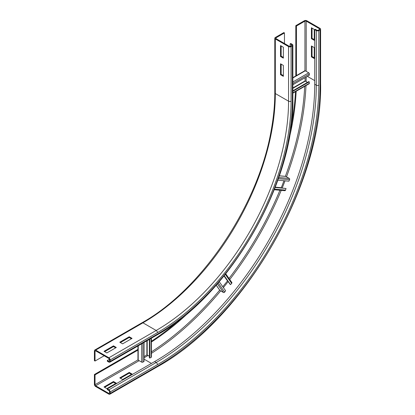 <?xml version="1.0" encoding="UTF-8"?>
<svg xmlns="http://www.w3.org/2000/svg" width="415" height="415" viewBox="0 0 415 415"><rect width="100%" height="100%" fill="white"/><g stroke="black" fill="none" stroke-linecap="round" stroke-linejoin="round"><path stroke-width="0.62" d="M132.069 338.386L122.612 343.848L119.774 342.209L129.231 336.747L132.069 338.386M131.436 338.749L129.231 337.478L120.402 342.572M129.231 336.747L129.231 337.478M116.309 347.485L106.852 352.942L104.015 351.308L113.471 345.845L116.309 347.485M115.676 347.848L113.471 346.577L104.642 351.671M113.471 345.845L113.471 346.577M280.519 74.705L280.519 63.785L283.357 65.425L283.357 76.344L280.519 74.705L281.152 74.342L283.357 75.613M281.152 64.149L281.152 74.342M107.324 361.226L108.901 362.134A1.785 1.027 -120 0 0 109.793 362.222A1.785 1.027 -120 0 0 110.162 361.408L110.162 359.95A1.785 1.027 -120 0 0 108.901 357.766L95.663 350.125A1.785 1.027 -120 0 0 94.77 350.037A1.785 1.027 -120 0 0 94.402 350.851L94.402 360.677L95.03 361.045L95.03 351.214A0.892 0.514 60 0 1 95.217 350.81A0.892 0.514 60 0 1 95.663 350.851L108.901 358.493A0.892 0.514 60 0 1 109.529 359.587L109.529 361.04A0.892 0.514 60 0 1 109.347 361.449A0.892 0.514 60 0 1 108.901 361.408L107.324 360.495L107.324 361.226M109.477 359.255L107.324 360.495M104.17 355.764L95.03 361.045M280.519 56.507L280.519 45.588L283.357 47.227L283.357 58.147L280.519 56.507L281.152 56.144L283.357 57.415M281.152 45.951L281.152 56.144M284.462 32.941L283.829 32.578L275.321 37.49A1.785 1.027 0 0 0 274.797 38.222A1.785 1.027 0 0 0 275.321 38.948L288.56 46.589A1.785 1.027 0 0 0 291.081 46.589L292.342 45.863A1.785 1.027 0 0 0 292.86 45.136A1.785 1.027 0 0 0 292.342 44.405L290.765 43.497L290.132 43.86L291.709 44.768A0.892 0.514 180 0 1 291.973 45.136A0.892 0.514 180 0 1 291.709 45.5L290.448 46.226A0.892 0.514 180 0 1 289.188 46.226L275.949 38.585A0.892 0.514 180 0 1 275.69 38.222A0.892 0.514 180 0 1 275.949 37.853L284.462 32.941L284.462 43.497M290.132 46.345L290.132 43.86M122.612 379.512L119.774 377.873L129.231 372.416L132.069 374.055L122.612 379.512M131.436 374.418L129.231 373.142L120.402 378.241M129.231 372.416L129.231 373.142M106.852 388.611L104.015 386.972L113.471 381.515L116.309 383.154L106.852 388.611M115.676 383.517L113.471 382.241L104.642 387.34M113.471 381.515L113.471 382.241M314.243 47.59L314.243 58.51L311.411 56.871L311.411 45.956L314.243 47.59M312.038 46.319L312.038 56.507L314.243 57.784M311.411 56.871L312.038 56.507M137.951 349.363L94.402 374.506L94.402 384.337A1.785 1.027 -120 0 0 95.663 386.521L108.901 394.162A1.785 1.027 -120 0 0 109.793 394.25A1.785 1.027 -120 0 0 110.162 393.436L110.162 391.978A1.785 1.027 -120 0 0 108.901 389.794L107.324 388.886L107.324 389.612L108.901 390.52A0.892 0.514 60 0 1 109.529 391.615L109.529 393.067A0.892 0.514 60 0 1 109.347 393.477A0.892 0.514 60 0 1 108.901 393.436L95.663 385.789A0.892 0.514 60 0 1 95.03 384.7L95.03 374.875L94.402 374.506M138.211 349.944L95.03 374.875M154.603 361.589L156.18 362.497A1.785 1.027 60 0 1 157.441 364.681A228.219 131.763 -60 0 0 318.813 85.168A1.785 1.027 180 0 1 316.292 85.168L314.72 84.261A226.44 130.735 -60 0 1 154.603 361.589L107.324 388.886M314.243 29.392L314.243 40.312L311.411 38.673L311.411 27.758L314.243 29.392M312.038 28.121L312.038 38.31L314.243 39.586M311.411 38.673L312.038 38.31M295.501 91.653A217.968 125.844 -60 0 1 290.816 128.064M180.587 318.985A217.968 125.844 -60 0 1 151.397 341.249M296.17 91.269A217.968 125.844 -60 0 1 288.632 141.043M190.734 310.607A217.968 125.844 -60 0 1 151.397 342.022M296.44 75.888L296.44 26.026L304.947 21.113A0.892 0.514 180 0 1 306.208 21.113L319.446 28.754A0.892 0.514 180 0 1 319.706 29.123A0.892 0.514 180 0 1 319.446 29.486L318.186 30.212A0.892 0.514 180 0 1 316.925 30.212L315.348 29.304L314.72 29.667L316.292 30.575A1.785 1.027 0 0 0 318.813 30.575L320.079 29.849A1.785 1.027 0 0 0 320.598 29.123A1.785 1.027 0 0 0 320.079 28.391L306.841 20.75A1.785 1.027 0 0 0 304.32 20.75L295.807 25.663L295.807 75.95M314.72 84.261L314.72 29.667M296.44 26.026L295.807 25.663M292.86 77.652L304.818 70.747A0.892 0.514 60 0 1 305.264 70.794L308.729 72.796A0.892 0.514 60 0 1 309.357 73.943L309.258 75.286L292.86 84.753M305.103 77.683L305.103 80.894L307.406 82.403M292.86 91.305L309.258 81.838L309.357 83.291A0.892 0.514 60 0 1 309.175 83.757L292.86 93.178M309.258 81.838L308.791 81.61L292.86 90.802M279.342 175.794L285.582 176.354A0.892 0.706 95.1 0 1 285.821 176.427L289.286 178.429A0.892 0.706 95.1 0 1 289.577 179.669L288.871 181.173L277.827 180.188M283.959 180.733L281.24 187.876M275.124 187.507L286.034 188.483L285.53 190.101A0.892 0.706 95.1 0 1 284.794 190.693L274.258 189.748M286.034 188.483L275.192 187.336M231.627 282.293A0.892 0.706 144.9 0 1 231.669 283.388L230.522 284.638L230.081 284.322L224.105 275.819M224.219 275.674L230.522 284.638M227.596 280.789L222.772 286.713M219.229 281.676L225.61 290.749L224.66 292.108A0.892 0.706 144.9 0 1 223.441 292.482L219.971 290.479A0.892 0.706 144.9 0 1 219.789 290.313L216.184 285.183M137.951 345.965L137.951 359.769A0.892 0.514 0 0 0 138.211 360.132L141.681 362.134A0.892 0.514 0 0 0 142.988 362.103L144.098 361.351L144.098 342.417M149.343 356.184L146.879 354.944L144.098 356.552M149.343 339.387L149.343 357.777L149.774 358.072L151.081 357.429A0.892 0.514 0 0 0 151.397 357.04L151.397 338.204M149.774 358.072L149.774 339.138M109.529 361.04L108.901 361.408M95.663 350.851L95.03 351.214M94.77 350.037L142.049 322.74A1.785 1.027 60 0 1 142.942 322.829L95.663 350.125M142.049 322.74C201.949 289.4 258.701 204.688 271.317 129.656C273.635 116.854 274.792 104.57 274.797 92.81A1.785 1.027 0 0 0 275.321 93.541A187.212 108.087 -60 0 1 142.942 322.829L156.18 330.47L108.901 357.766M275.321 38.948L275.321 93.541L288.56 101.182A187.212 108.087 -60 0 1 156.18 330.47A1.785 1.027 60 0 1 157.441 332.654L110.162 359.95M292.342 45.863L292.342 100.456A190.781 110.146 -60 0 1 157.441 334.111L110.162 361.408M157.441 334.111A1.785 1.027 60 0 1 157.072 334.926L109.793 362.222M288.56 46.589L288.56 101.182A1.785 1.027 0 0 0 291.081 101.182A188.996 109.119 -60 0 1 157.441 332.654M292.342 100.456A1.785 1.027 0 0 0 292.86 99.725L292.86 45.136M291.709 45.5L291.709 44.768M291.081 46.589L291.081 101.182M275.949 38.585L275.949 37.853M137.982 359.904L95.03 384.7M139.16 360.677L95.663 385.789M144.098 359.167L151.449 363.41M109.529 393.072L108.901 393.436M316.292 30.575L316.292 85.168A226.44 130.735 -60 0 1 156.18 362.497L108.901 389.794M157.441 364.681L110.162 391.978M157.441 366.139A1.785 1.027 60 0 1 157.072 366.953C244.57 318.985 322.808 183.477 320.598 83.716A1.785 1.027 180 0 1 320.079 84.442A230.003 132.795 -60 0 1 157.441 366.139L110.162 393.436M304.693 86.346A230.003 132.795 -60 0 1 285.375 176.334M279.918 190.257A230.003 132.795 -60 0 1 228.997 278.455M219.665 290.137A230.003 132.795 -60 0 1 151.397 351.863M306.203 77.05A230.896 133.308 -60 0 1 306.13 81.667M305.99 85.599A230.896 133.308 -60 0 1 286.516 176.832M285.017 180.826A230.896 133.308 -60 0 1 282.205 187.964M281.22 190.371A230.896 133.308 -60 0 1 229.749 279.523M228.157 281.583A230.896 133.308 -60 0 1 223.384 287.585M220.671 290.879A230.896 133.308 -60 0 1 151.397 353.362M148.062 355.448A230.896 133.308 -60 0 1 144.098 357.818M307.37 76.376L314.72 80.619M318.813 85.168L318.813 30.575M320.079 84.442L320.079 29.849M319.446 28.754L319.446 29.486M304.947 21.113L304.947 70.711M306.208 21.113L306.208 71.339M309.357 73.943L292.86 83.467M308.729 72.796L292.86 81.957M305.264 70.794L292.86 77.953M292.86 87.959L305.103 80.894M292.86 88.328L305.264 81.164M309.357 83.291L292.86 92.815M289.577 179.669L278.356 178.668M289.286 178.429L278.766 177.49M285.821 176.427L279.326 175.846M275.254 187.175L281.251 187.71M285.53 190.101L274.502 189.116M231.669 283.388L225.304 274.336M223.996 275.954L227.456 280.877M219.971 290.479L216.22 285.141M223.441 292.482L217.367 283.839M224.66 292.108L218.181 282.895M142.988 343.055L142.988 362.103M141.681 343.812L141.681 362.134M138.211 345.814L138.211 360.132M146.879 354.944L146.879 340.808M147.195 354.944L147.195 340.627M151.081 338.386L151.081 357.429M157.072 334.926C229.749 295.07 294.686 182.595 292.86 99.725M274.797 92.81L274.797 38.222M157.072 366.953L109.793 394.25M320.598 29.123L320.598 83.716M225.729 273.801L231.814 282.459"/></g></svg>
